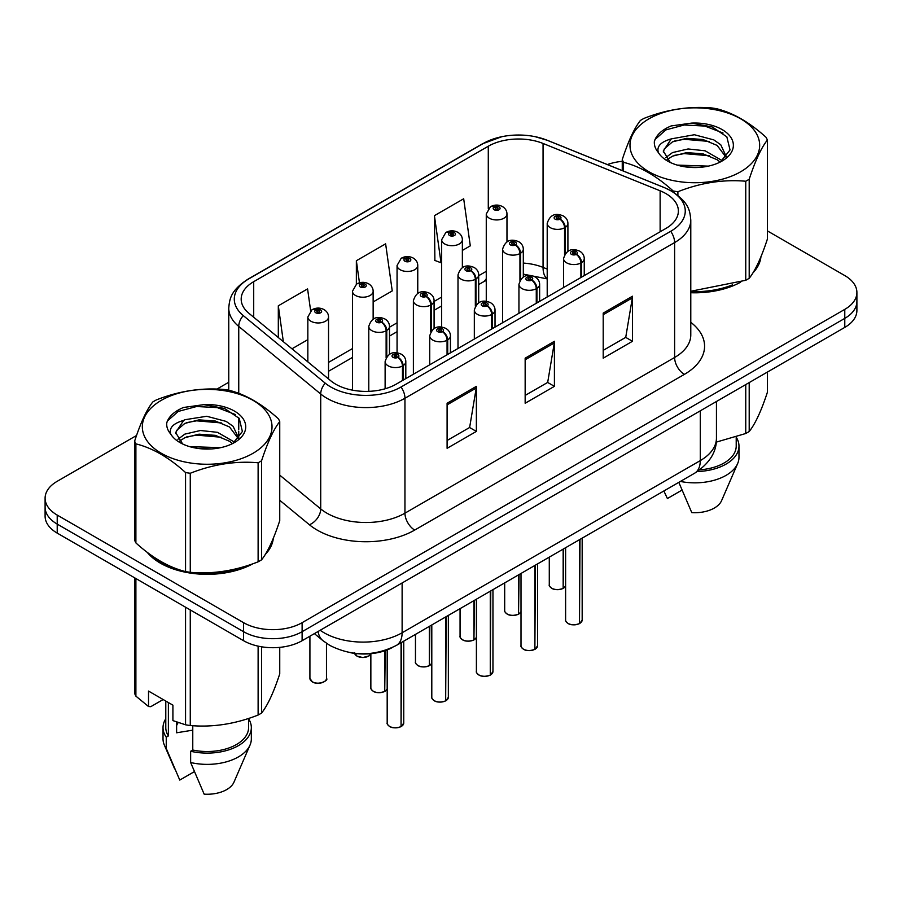 <?xml version="1.0" encoding="UTF-8"?>
<svg xmlns="http://www.w3.org/2000/svg" width="902" height="902" viewBox="0 0 902 902"><rect width="100%" height="100%" fill="white"/><g stroke="black" fill="none" stroke-linecap="round" stroke-linejoin="round"><path stroke-width="1.35" d="M547.21 278.966L545.293 278.188M392.314 647.535A41.391 23.903 180 0 1 350.111 652.62M147.184 552.295A66.229 38.234 0 0 0 160.353 563.141A66.229 38.234 0 0 0 252.988 563.716M665.845 193.558A42.777 24.692 180 0 1 678.372 211.023A42.777 24.692 180 0 1 665.845 228.488L396.17 384.173A42.777 24.692 180 0 1 330.887 380.881L248.918 313.298A42.777 24.692 180 0 1 241.184 299.126A42.777 24.692 180 0 1 253.71 281.672L488.286 146.237A42.777 24.692 180 0 1 543.06 143.463L660.129 190.796A42.777 24.692 180 0 1 665.845 193.558M670.716 190.739A49.678 28.684 0 0 0 664.086 187.526L547.018 140.205A49.678 28.684 0 0 0 535.089 136.664A49.678 28.684 0 0 0 501.974 136.664A49.678 28.684 0 0 0 483.404 143.418L248.828 278.853A49.678 28.684 0 0 0 243.258 315.576L325.239 383.17A49.678 28.684 0 0 0 401.052 386.992L670.716 231.295A49.678 28.684 0 0 0 670.716 190.739M136.54 435.497L57.221 481.296A41.391 23.903 0 0 0 45.1 498.186L45.1 516.215A41.391 23.903 0 0 0 57.221 533.116L243.574 640.702L243.574 631.693A41.391 23.903 0 0 0 302.114 631.693L844.779 318.383A41.391 23.903 0 0 0 856.9 301.493A41.391 23.903 0 0 1 844.779 318.383L302.114 631.693A41.391 23.903 0 0 1 243.574 631.693L57.221 524.107L243.574 631.693L243.574 622.673A41.391 23.903 0 0 0 302.114 622.673L844.779 309.375A41.391 23.903 0 0 0 856.9 292.473A41.391 23.903 0 0 0 844.779 275.572L767.376 230.889M45.1 507.206A41.391 23.903 0 0 0 57.221 524.107A41.391 23.903 0 0 1 45.1 507.206M447.099 403.25L447.099 448.305L476.369 431.415L476.369 386.349L447.099 403.25M447.099 440.492L469.626 427.492L476.233 388.029A12.414 7.171 -120 0 0 476.369 386.349M469.592 427.503L476.369 431.415M603.201 313.118L603.201 358.184L632.471 341.283L632.471 296.217L603.201 313.118M603.201 350.371L625.729 337.359L632.336 297.908A12.414 7.171 -120 0 0 632.471 296.217M625.706 337.382L632.471 341.283M525.156 358.184L525.156 403.25L554.414 386.349L554.414 341.283L525.156 358.184M525.156 395.426L547.683 382.425L554.29 342.963A12.414 7.171 -120 0 0 554.414 341.283M547.649 382.437L554.414 386.349M690.785 292.733A66.229 38.234 0 0 0 740.621 282.191M752.899 272.934A66.229 38.234 0 0 0 760.938 256.777M265.267 554.471A66.229 38.234 0 0 0 273.306 538.314M622.256 161.323A41.391 23.903 0 0 0 607.373 164.57M228.758 382.256L216.942 389.078M45.1 498.186A41.391 23.903 0 0 0 57.221 515.087L243.574 622.673M462.365 250.429L470.292 245.851L463.684 198.767L434.414 215.668L434.888 260.464M310.649 310.807L307.582 288.899L278.312 305.801L278.312 337.528M373.146 301.945L392.235 290.918L385.628 243.833L356.358 260.734L356.358 284.198M356.358 260.734L359.458 282.8M434.414 215.668L441.022 262.753L441.664 262.381M441.022 262.753L434.414 260.283M291.977 348.803L307.841 339.648M278.312 305.801L283.341 341.678M243.574 640.702A41.391 23.903 0 0 0 302.114 640.702L844.779 327.403A41.391 23.903 0 0 0 856.9 310.502L856.9 292.473M579.434 623.654C574.518 625.233 570.74 625.187 568.102 623.507C565.926 621.625 565.103 620.452 565.61 620.001A8.276 4.781 0 0 0 568.034 623.383A8.276 4.781 0 0 0 579.49 623.519L579.298 623.632A8.005 4.623 180 0 1 568.237 623.496M579.49 623.181L579.997 539.396M581.519 277.162L581.519 262.629A6.9 4.149 -122.2 0 0 576.434 254.296A3.45 1.996 0 0 0 576.333 251.545A3.45 1.996 0 0 0 571.451 251.545A3.45 1.996 0 0 0 571.451 254.364A3.45 1.996 0 0 0 576.22 254.42L574.822 253.541A1.376 0.801 180 0 1 572.917 253.518A1.376 0.801 180 0 1 572.511 252.955A1.376 0.801 180 0 1 573.368 252.222A1.376 0.801 180 0 1 574.867 252.391A1.376 0.801 180 0 1 575.273 252.955A1.376 0.801 180 0 1 574.912 253.496L576.434 254.296M576.22 254.42A6.9 3.811 62.1 0 1 580.888 262.989A10.35 5.976 180 0 1 566.58 262.809A10.35 5.976 180 0 1 563.547 258.592C566.185 250.102 571.597 247.633 579.783 251.207C582.703 253.056 584.192 255.514 584.248 258.592A10.35 5.976 180 0 1 581.519 262.629M580.888 277.534L580.888 262.989M579.49 623.519L579.49 539.689M563.096 588.465C558.18 590.055 554.403 589.998 551.765 588.318C549.6 586.435 548.766 585.274 549.284 584.812A8.276 4.781 0 0 0 551.708 588.194A8.276 4.781 0 0 0 563.152 588.341L562.972 588.454A8.005 4.623 180 0 1 551.9 588.307M563.152 588.003L563.66 548.833M565.193 253.676L565.193 227.439A6.9 4.149 -122.2 0 0 560.108 219.118A3.45 1.996 0 0 0 559.995 216.367A3.45 1.996 0 0 0 555.125 216.367A3.45 1.996 0 0 0 555.125 219.175A3.45 1.996 0 0 0 559.894 219.242L558.496 218.363A1.376 0.801 180 0 1 556.59 218.329A1.376 0.801 180 0 1 556.184 217.765A1.376 0.801 180 0 1 557.03 217.032A1.376 0.801 180 0 1 558.541 217.213A1.376 0.801 180 0 1 558.947 217.765A1.376 0.801 180 0 1 558.575 218.307L560.108 219.118M559.894 219.242A6.9 3.811 62.1 0 1 564.551 227.811A10.35 5.976 180 0 1 550.243 227.631A10.35 5.976 180 0 1 547.21 223.403C549.859 214.913 555.271 212.455 563.446 216.018C566.377 217.867 567.865 220.336 567.91 223.403A10.35 5.976 180 0 1 565.193 227.439M564.551 254.68L564.551 227.811M563.152 588.341L563.152 549.126M506.969 241.826L506.969 213.977A10.35 5.976 180 0 1 500.587 219.49A10.35 5.976 180 0 1 489.301 218.194A10.35 5.976 180 0 1 486.268 213.977L490.406 206.795A6.9 4.149 57.8 0 1 494.082 206.998A3.45 1.996 0 0 0 494.183 209.749A3.45 1.996 0 0 0 499.065 209.749A3.45 1.996 0 0 0 499.065 206.93A3.45 1.996 0 0 0 494.296 206.874L495.694 207.753A1.376 0.801 180 0 1 497.6 207.776A1.376 0.801 180 0 1 498.005 208.339A1.376 0.801 180 0 1 497.149 209.072A1.376 0.801 180 0 1 495.649 208.903A1.376 0.801 180 0 1 495.243 208.339A1.376 0.801 180 0 1 495.604 207.798L494.082 206.998M495.694 208.926L495.694 207.753M494.296 206.874A6.9 3.811 -117.9 0 0 491.06 206.411A6.9 3.811 -117.9 0 0 490.756 206.603M495.604 208.881L495.604 207.798M648.966 118.816A64.854 37.444 -0 0 0 648.966 171.763A64.854 37.444 -0 0 0 740.677 171.763A64.854 37.444 -0 0 0 740.677 118.816A64.854 37.444 -0 0 0 648.966 118.816M690.785 291.267L745.751 280.285A74.505 43.014 -0 0 0 747.499 279.304A74.505 43.014 -0 0 0 749.201 278.29C755.233 270.747 761.299 257.69 767.376 239.12L767.376 140.069A74.505 43.014 -0 0 0 766.114 137.352C749.517 122.311 732.965 112.75 716.447 108.68A74.505 43.014 -0 0 0 711.734 107.947C689.027 106.008 666.409 109.503 643.881 118.444A74.505 43.014 -0 0 0 642.134 119.425A74.505 43.014 -0 0 0 640.431 120.44C634.354 128.095 628.288 141.152 622.256 159.609A74.505 43.014 -0 0 0 623.519 162.326L623.519 171.098M673.185 192.036L673.185 190.999C656.588 175.969 640.037 166.408 623.519 162.326M673.185 190.999A74.505 43.014 -0 0 0 677.898 191.731L677.898 195.373M745.751 280.285L745.751 181.234C723.224 179.272 700.606 182.768 677.898 191.731M745.751 181.234A74.505 43.014 -0 0 0 747.499 180.253A74.505 43.014 -0 0 0 749.201 179.25L749.201 278.29M708.341 166.126L677.244 165.1M699.219 167.4L686.185 166.983M722.254 160.669L705.127 150.803L688.102 148.965L672.509 152.573L665.518 157.76M720.146 162.067L717.124 159.733L702.985 153.825L686.659 152.63L672.509 156.147L667.074 159.677M726.358 156.847L720.754 144.76L713.809 139.889L694.371 134.736L671.302 138.874L663.274 151.006L670.276 162.45M726.042 157.207L717.124 145.425L702.985 139.517L686.659 138.322L672.509 141.839L664.346 148.819L663.331 152.043M720.495 161.886L730.034 149.957L726.843 136.845L712.276 126.968L691.484 123.112L671.133 125.942C662.034 129.775 656.453 134.883 654.39 141.253C654.006 145.222 655.337 148.977 658.37 152.539A38.549 22.257 -0 0 0 667.559 161.03A38.549 22.257 -0 0 0 722.074 161.03A38.549 22.257 -0 0 0 729.763 135.886A38.549 22.257 -0 0 0 691.484 123.112M658.37 152.539C656.487 146.417 660.805 141.851 671.302 138.874M622.256 170.579L622.256 159.609M767.376 140.069C761.344 147.624 755.29 160.68 749.201 179.25M709.322 155.753L684.201 153.599L674.2 155.415M709.322 141.445L684.201 139.291L674.2 141.107M723.066 133.022L704.89 126.066L684.201 124.983L665.811 129.922L655.19 139.348L654.39 141.253M690.785 291.605A66.229 38.234 0 0 0 732.559 284.863M754.929 269.495A66.229 38.234 0 0 0 760.702 257.352M716.222 442.138L745.751 433.501A74.505 43.014 0 0 0 749.201 431.506C755.233 423.963 761.299 410.906 767.376 392.336L767.376 372.086M678.811 482.344L691.778 512.618A27.601 15.932 0 0 0 721.589 500.644L737.656 463.538A44.153 25.493 0 0 0 738.975 457.359L738.975 446.084A44.153 25.493 0 0 0 736.212 437.222M680.379 481.442A44.153 25.493 0 0 0 737.656 463.538M697.336 471.543A44.153 25.493 0 0 0 738.975 446.084M699.772 469.818A41.391 23.903 0 0 0 736.212 446.084L736.212 436.918M749.201 382.583L749.201 431.506M745.751 433.501L745.751 384.579M663.872 490.97L667.39 498.535L681.946 490.136M161.323 400.341A64.854 37.444 -0 0 0 161.323 453.289A64.854 37.444 -0 0 0 253.034 453.289A64.854 37.444 -0 0 0 253.034 400.341A64.854 37.444 -0 0 0 161.323 400.341M154.501 400.95A74.505 43.014 -0 0 0 152.799 401.965C146.71 409.621 140.656 422.677 134.624 441.134A74.505 43.014 -0 0 0 135.886 443.863L135.886 542.914C152.393 557.898 168.956 567.459 185.553 571.586A74.505 43.014 -0 0 0 190.266 572.319C212.793 574.281 235.399 570.786 258.119 561.822A74.505 43.014 -0 0 0 259.866 560.841A74.505 43.014 -0 0 0 261.569 559.826C267.601 552.272 273.656 539.216 279.744 520.657L279.744 421.606A74.505 43.014 -0 0 0 278.481 418.889C261.884 403.848 245.333 394.287 228.815 390.205A74.505 43.014 -0 0 0 224.102 389.484C201.394 387.533 178.776 391.04 156.249 399.969A74.505 43.014 -0 0 0 154.501 400.95M185.553 571.586L185.553 472.535C168.956 457.494 152.393 447.944 135.886 443.863M185.553 472.535A74.505 43.014 -0 0 0 190.266 473.268L190.266 572.319M258.119 561.822L258.119 462.771C235.591 460.798 212.973 464.305 190.266 473.268M258.119 462.771A74.505 43.014 -0 0 0 259.866 461.79A74.505 43.014 -0 0 0 261.569 460.775L261.569 559.826M134.624 441.134L134.624 540.185A74.505 43.014 -0 0 0 135.886 542.914M220.697 447.663L189.612 446.625M211.587 448.937L198.553 448.508M234.621 442.194L217.495 432.329L200.458 430.502L184.876 434.11L177.886 439.297M232.513 443.604L229.491 441.258L215.341 435.35L199.015 434.166L184.876 437.684L179.442 441.213M238.748 431.145L238.748 438.361L233.111 426.296L226.176 421.414L206.738 416.273L184.865 419.734L183.67 420.4L175.642 432.543L182.644 443.987M238.41 438.744L229.491 426.95L215.341 421.042L199.015 419.858L184.876 423.376L176.713 430.344L175.687 433.58M232.863 443.423L242.401 431.494L239.21 418.381L224.643 408.505L203.852 404.648L183.501 407.478C174.402 411.312 168.821 416.42 166.757 422.79C166.374 426.759 167.704 430.513 170.737 434.076A38.549 22.257 -0 0 0 179.926 442.555A38.549 22.257 -0 0 0 234.441 442.555A38.549 22.257 -0 0 0 242.131 417.423A38.549 22.257 -0 0 0 203.852 404.648M170.737 434.076C168.854 427.943 173.173 423.388 183.67 420.4M279.744 421.606C273.712 429.16 267.646 442.217 261.569 460.775M221.678 437.278L196.568 435.136L186.567 436.951M221.678 422.97L196.568 420.828L186.567 422.643M235.433 414.548L217.258 407.591L196.568 406.52L178.168 411.459L167.558 420.884L166.757 422.79M150.51 554.764A66.229 38.234 0 0 0 160.353 562.014A66.229 38.234 0 0 0 178.021 569.309M195.869 572.646A66.229 38.234 0 0 0 244.927 566.388M267.285 551.032A66.229 38.234 0 0 0 273.069 538.889M178.19 722.581A31.187 18.006 0 0 0 176.612 725.648M176.612 722.028L176.612 732.785L192.769 730.158M163.161 699.524L150.781 706.672L148.526 706.525L148.526 691.079L172.913 705.161L172.913 720.608L185.553 724.802A74.505 43.014 0 0 0 190.266 725.535C212.793 727.497 235.399 724.002 258.119 715.038A74.505 43.014 0 0 0 261.569 713.042C267.601 705.499 273.656 692.432 279.744 673.873L279.744 647.365M192.769 725.704L192.769 750.024L190.638 751.253L190.638 762.517L204.145 794.155A27.601 15.932 0 0 0 233.956 782.181L250.023 745.063A44.153 25.493 0 0 0 251.331 738.885L251.331 727.621A44.153 25.493 0 0 0 248.58 718.747M190.638 762.517A44.153 25.493 0 0 0 250.023 745.063M190.638 751.253A44.153 25.493 0 0 0 251.331 727.621M192.769 750.024A41.391 23.903 0 0 0 248.58 727.621L248.58 718.454M134.624 577.799L134.624 693.401A74.505 43.014 0 0 0 135.886 696.13L148.526 706.525M261.569 646.802L261.569 713.042M258.119 715.038L258.119 646.136M135.886 578.532L135.886 696.13M185.553 724.802L185.553 607.204M190.266 609.921L190.266 725.535M165.788 718.747A44.153 25.493 0 0 0 163.025 727.621L163.025 738.885A44.153 25.493 0 0 0 164.344 745.063A44.153 25.493 0 0 0 166.25 748.434L179.757 780.072L194.313 771.672M166.25 748.434L166.25 737.171L168.381 735.942L168.381 702.545M163.025 727.621A44.153 25.493 0 0 0 166.25 737.171M165.788 701.046L165.788 727.621A41.391 23.903 0 0 0 168.381 735.942M534.818 649.406C529.902 650.985 526.125 650.94 523.487 649.26C521.322 647.377 520.499 646.204 521.006 645.753A8.276 4.781 0 0 0 523.431 649.136A8.276 4.781 0 0 0 534.875 649.282L534.694 649.384A8.005 4.623 180 0 1 523.634 649.248M534.875 648.933L535.393 565.148M536.915 302.914L536.915 288.381A6.9 4.149 -122.2 0 0 531.83 280.048A3.45 1.996 0 0 0 531.729 277.297A3.45 1.996 0 0 0 526.847 277.297A3.45 1.996 0 0 0 526.847 280.116A3.45 1.996 0 0 0 531.616 280.172L530.218 279.293A1.376 0.801 180 0 1 528.313 279.27A1.376 0.801 180 0 1 527.907 278.707A1.376 0.801 180 0 1 528.764 277.974A1.376 0.801 180 0 1 530.263 278.143A1.376 0.801 180 0 1 530.669 278.707A1.376 0.801 180 0 1 530.308 279.248L531.83 280.048M531.616 280.172A6.9 3.811 62.1 0 1 536.273 288.741A10.35 5.976 180 0 1 521.965 288.561A10.35 5.976 180 0 1 518.943 284.344C521.582 275.854 526.993 273.385 535.179 276.959C538.099 278.808 539.588 281.266 539.633 284.344A10.35 5.976 180 0 1 536.915 288.381M536.273 303.286L536.273 288.741M534.875 649.282L534.875 565.441M490.214 675.158C485.299 676.737 481.521 676.692 478.883 675.012C476.718 673.129 475.884 671.967 476.403 671.505A8.276 4.781 0 0 0 478.827 674.888A8.276 4.781 0 0 0 490.271 675.034L490.09 675.136A8.005 4.623 180 0 1 479.018 675M490.271 674.696L490.778 590.9M492.312 328.666L492.312 314.133A6.9 4.149 -122.2 0 0 487.227 305.812A3.45 1.996 0 0 0 487.114 303.049A3.45 1.996 0 0 0 482.243 303.049A3.45 1.996 0 0 0 482.243 305.868A3.45 1.996 0 0 0 487.012 305.925L485.614 305.045A1.376 0.801 180 0 1 483.709 305.023A1.376 0.801 180 0 1 483.303 304.459A1.376 0.801 180 0 1 484.148 303.726A1.376 0.801 180 0 1 485.659 303.895A1.376 0.801 180 0 1 486.054 304.459A1.376 0.801 180 0 1 485.693 305L487.227 305.812M487.012 305.925A6.9 3.811 62.1 0 1 491.669 314.505A10.35 5.976 180 0 1 477.361 314.324A10.35 5.976 180 0 1 474.328 310.096C476.978 301.606 482.39 299.148 490.564 302.711C493.495 304.56 494.984 307.018 495.029 310.096A10.35 5.976 180 0 1 492.312 314.133M491.669 329.038L491.669 314.505M490.271 675.034L490.271 591.205M445.611 700.91C440.695 702.5 436.918 702.444 434.279 700.764C432.103 698.881 431.28 697.72 431.799 697.257A8.276 4.781 0 0 0 434.223 700.64A8.276 4.781 0 0 0 445.667 700.786L445.475 700.888A8.005 4.623 180 0 1 434.414 700.753M445.667 700.448L446.174 616.664M447.708 354.43L447.708 339.885A6.9 4.149 -122.2 0 0 442.611 331.564A3.45 1.996 0 0 0 442.51 328.802A3.45 1.996 0 0 0 437.628 328.802A3.45 1.996 0 0 0 437.628 331.62A3.45 1.996 0 0 0 442.408 331.688L441.01 330.797A1.376 0.801 180 0 1 439.094 330.775A1.376 0.801 180 0 1 438.688 330.211A1.376 0.801 180 0 1 439.545 329.478A1.376 0.801 180 0 1 441.044 329.647A1.376 0.801 180 0 1 441.45 330.211A1.376 0.801 180 0 1 441.089 330.752L442.611 331.564M442.408 331.688A6.9 3.811 62.1 0 1 447.065 340.257A10.35 5.976 180 0 1 432.757 340.077A10.35 5.976 180 0 1 429.724 335.848C432.374 327.358 437.786 324.9 445.96 328.463C448.88 330.312 450.369 332.77 450.425 335.848A10.35 5.976 180 0 1 447.708 339.885M447.065 354.79L447.065 340.257M445.667 700.786L445.667 616.957M401.007 726.662C396.091 728.252 392.302 728.196 389.664 726.516C387.499 724.644 386.676 723.472 387.183 723.009A8.276 4.781 0 0 0 389.608 726.392A8.276 4.781 0 0 0 401.063 726.538L400.871 726.651A8.005 4.623 180 0 1 389.811 726.505M401.063 726.2L401.57 642.416M403.093 380.182L403.093 365.637A6.9 4.149 -122.2 0 0 398.007 357.316A3.45 1.996 0 0 0 397.906 354.565A3.45 1.996 0 0 0 393.024 354.565A3.45 1.996 0 0 0 393.024 357.372A3.45 1.996 0 0 0 397.793 357.44L396.395 356.561A1.376 0.801 180 0 1 394.49 356.527A1.376 0.801 180 0 1 394.084 355.974A1.376 0.801 180 0 1 394.941 355.23A1.376 0.801 180 0 1 396.44 355.411A1.376 0.801 180 0 1 396.846 355.974A1.376 0.801 180 0 1 396.485 356.504L398.007 357.316M397.793 357.44A6.9 3.811 62.1 0 1 402.461 366.009A10.35 5.976 180 0 1 388.153 365.829A10.35 5.976 180 0 1 385.12 361.601C387.759 353.11 393.171 350.652 401.356 354.215C404.276 356.065 405.765 358.534 405.81 361.601A10.35 5.976 180 0 1 403.093 365.637M402.461 380.543L402.461 366.009M401.063 726.538L401.063 642.709M462.365 267.59L462.365 239.729A10.35 5.976 180 0 1 455.972 245.243A10.35 5.976 180 0 1 444.697 243.957A10.35 5.976 180 0 1 441.664 239.729L445.791 232.547A6.9 4.149 57.8 0 1 449.467 232.75A3.45 1.996 0 0 0 449.579 235.501A3.45 1.996 0 0 0 454.45 235.501A3.45 1.996 0 0 0 454.45 232.682A3.45 1.996 0 0 0 449.681 232.626L451.079 233.505A1.376 0.801 180 0 1 452.996 233.528A1.376 0.801 180 0 1 453.39 234.092A1.376 0.801 180 0 1 452.545 234.836A1.376 0.801 180 0 1 451.034 234.655A1.376 0.801 180 0 1 450.639 234.092A1.376 0.801 180 0 1 451 233.562L449.467 232.75M451.079 234.678L451.079 233.505M449.681 232.626A6.9 3.811 -117.9 0 0 446.456 232.164A6.9 3.811 -117.9 0 0 446.152 232.355M451 234.633L451 233.562M417.761 293.342L417.761 265.481A10.35 5.976 180 0 1 411.368 271.006A10.35 5.976 180 0 1 400.093 269.709A10.35 5.976 180 0 1 397.06 265.481L401.187 258.299A6.9 4.149 57.8 0 1 404.863 258.502A3.45 1.996 0 0 0 404.964 261.253A3.45 1.996 0 0 0 409.846 261.253A3.45 1.996 0 0 0 409.846 258.446A3.45 1.996 0 0 0 405.077 258.378L406.475 259.257A1.376 0.801 180 0 1 408.38 259.28A1.376 0.801 180 0 1 408.786 259.844A1.376 0.801 180 0 1 407.941 260.588A1.376 0.801 180 0 1 406.43 260.407L406.385 259.314L404.863 258.502M406.475 260.441L406.475 259.257M405.077 258.378A6.9 3.811 -117.9 0 0 401.852 257.916A6.9 3.811 -117.9 0 0 401.548 258.107M406.43 260.407A1.376 0.801 180 0 1 406.024 259.844A1.376 0.801 180 0 1 406.385 259.314M373.146 319.094L373.146 291.233A10.35 5.976 180 0 1 366.764 296.758A10.35 5.976 180 0 1 355.478 295.461A10.35 5.976 180 0 1 352.457 291.233L356.583 284.051A6.9 4.149 57.8 0 1 360.259 284.254A3.45 1.996 0 0 0 360.36 287.005A3.45 1.996 0 0 0 365.242 287.005A3.45 1.996 0 0 0 365.242 284.198A3.45 1.996 0 0 0 360.473 284.13L361.871 285.009A1.376 0.801 180 0 1 363.777 285.043A1.376 0.801 180 0 1 364.183 285.607A1.376 0.801 180 0 1 363.326 286.34A1.376 0.801 180 0 1 361.826 286.171A1.376 0.801 180 0 1 361.42 285.607A1.376 0.801 180 0 1 361.781 285.066L360.259 284.254M361.871 286.193L361.871 285.009M360.473 284.13A6.9 3.811 -117.9 0 0 357.248 283.668A6.9 3.811 -117.9 0 0 356.944 283.859M361.781 286.137L361.781 285.066M328.542 378.953L328.542 316.985A10.35 5.976 180 0 1 322.149 322.51A10.35 5.976 180 0 1 310.874 321.213A10.35 5.976 180 0 1 307.841 316.985L311.968 309.803A6.9 4.149 57.8 0 1 315.655 310.006A3.45 1.996 0 0 0 315.756 312.768A3.45 1.996 0 0 0 320.627 312.768A3.45 1.996 0 0 0 320.627 309.95A3.45 1.996 0 0 0 315.858 309.893L317.256 310.773A1.376 0.801 180 0 1 319.173 310.795A1.376 0.801 180 0 1 319.579 311.359A1.376 0.801 180 0 1 318.722 312.092A1.376 0.801 180 0 1 317.222 311.923A1.376 0.801 180 0 1 316.816 311.359A1.376 0.801 180 0 1 317.177 310.818L315.655 310.006M317.256 311.945L317.256 310.773M315.858 309.893A6.9 3.811 -117.9 0 0 312.633 309.42A6.9 3.811 -117.9 0 0 312.329 309.623M317.177 311.889L317.177 310.818M518.492 614.217C513.576 615.807 509.799 615.762 507.161 614.082C504.985 612.199 504.162 611.026 504.68 610.575A8.276 4.781 0 0 0 507.104 613.946A8.276 4.781 0 0 0 518.549 614.093L518.357 614.206A8.005 4.623 180 0 1 507.296 614.059M518.549 613.755L519.056 574.585M520.589 279.44L520.589 253.191A6.9 4.149 -122.2 0 0 515.493 244.87A3.45 1.996 0 0 0 515.392 242.119A3.45 1.996 0 0 0 510.521 242.119A3.45 1.996 0 0 0 510.521 244.938A3.45 1.996 0 0 0 515.29 244.994L513.892 244.115A1.376 0.801 180 0 1 511.975 244.092A1.376 0.801 180 0 1 511.569 243.529A1.376 0.801 180 0 1 512.426 242.785A1.376 0.801 180 0 1 513.926 242.965A1.376 0.801 180 0 1 514.332 243.529A1.376 0.801 180 0 1 513.971 244.059L515.493 244.87M515.29 244.994A6.9 3.811 62.1 0 1 519.947 253.563A10.35 5.976 180 0 1 505.639 253.383A10.35 5.976 180 0 1 502.606 249.155C505.255 240.665 510.667 238.207 518.842 241.77C521.762 243.619 523.25 246.088 523.307 249.155A10.35 5.976 180 0 1 520.589 253.191M519.947 280.432L519.947 253.563M518.549 614.093L518.549 574.878M473.888 639.98C468.972 641.559 465.184 641.514 462.546 639.834C460.381 637.951 459.558 636.778 460.065 636.327A8.276 4.781 0 0 0 462.489 639.71A8.276 4.781 0 0 0 473.945 639.845L473.753 639.958A8.005 4.623 180 0 1 462.692 639.811M473.945 639.507L474.452 600.337M475.974 305.192L475.974 278.943A6.9 4.149 -122.2 0 0 470.889 270.623A3.45 1.996 0 0 0 470.788 267.871A3.45 1.996 0 0 0 465.906 267.871A3.45 1.996 0 0 0 465.906 270.69A3.45 1.996 0 0 0 470.675 270.747L469.277 269.867A1.376 0.801 180 0 1 467.371 269.845A1.376 0.801 180 0 1 466.965 269.281A1.376 0.801 180 0 1 467.822 268.537A1.376 0.801 180 0 1 469.322 268.717A1.376 0.801 180 0 1 469.728 269.281A1.376 0.801 180 0 1 469.367 269.822L470.889 270.623M470.675 270.747A6.9 3.811 62.1 0 1 475.343 279.316A10.35 5.976 180 0 1 461.035 279.135A10.35 5.976 180 0 1 458.002 274.907C460.64 266.417 466.052 263.959 474.238 267.533C477.158 269.382 478.646 271.84 478.691 274.907A10.35 5.976 180 0 1 475.974 278.943M475.343 306.184L475.343 279.316M473.945 639.845L473.945 600.631M429.273 665.732C424.357 667.311 420.58 667.266 417.942 665.586C415.777 663.703 414.943 662.53 415.461 662.079A8.276 4.781 0 0 0 417.885 665.462A8.276 4.781 0 0 0 429.329 665.597L429.149 665.71A8.005 4.623 180 0 1 418.077 665.575M429.329 665.259L429.848 626.089M431.37 330.944L431.37 304.707A6.9 4.149 -122.2 0 0 426.285 296.375A3.45 1.996 0 0 0 426.184 293.624A3.45 1.996 0 0 0 421.302 293.624A3.45 1.996 0 0 0 421.302 296.442A3.45 1.996 0 0 0 426.071 296.499L424.673 295.619A1.376 0.801 180 0 1 422.767 295.597A1.376 0.801 180 0 1 422.361 295.033A1.376 0.801 180 0 1 423.207 294.3A1.376 0.801 180 0 1 424.718 294.469A1.376 0.801 180 0 1 425.124 295.033A1.376 0.801 180 0 1 424.752 295.574L426.285 296.375M426.071 296.499A6.9 3.811 62.1 0 1 430.728 305.068A10.35 5.976 180 0 1 416.42 304.887A10.35 5.976 180 0 1 413.387 300.67C416.036 292.169 421.448 289.711 429.634 293.285C432.554 295.134 434.042 297.592 434.087 300.67A10.35 5.976 180 0 1 431.37 304.707M430.728 331.936L430.728 305.068M429.329 665.597L429.329 626.383M384.669 691.484C379.753 693.063 375.976 693.018 373.338 691.338C371.162 689.455 370.339 688.282 370.857 687.831A8.276 4.781 0 0 0 373.281 691.214A8.276 4.781 0 0 0 384.726 691.36L384.545 691.462A8.005 4.623 180 0 1 373.473 691.327M384.726 691.011L385.233 650.613M386.766 356.696L386.766 330.459A6.9 4.149 -122.2 0 0 381.681 322.127A3.45 1.996 0 0 0 381.569 319.376A3.45 1.996 0 0 0 376.698 319.376A3.45 1.996 0 0 0 376.698 322.194A3.45 1.996 0 0 0 381.467 322.251L380.069 321.371A1.376 0.801 180 0 1 378.152 321.349A1.376 0.801 180 0 1 377.758 320.785A1.376 0.801 180 0 1 378.603 320.052A1.376 0.801 180 0 1 380.114 320.221A1.376 0.801 180 0 1 380.509 320.785A1.376 0.801 180 0 1 380.148 321.326L381.681 322.127M381.467 322.251A6.9 3.811 62.1 0 1 386.124 330.82A10.35 5.976 180 0 1 371.816 330.639A10.35 5.976 180 0 1 368.783 326.423C371.432 317.932 376.844 315.463 385.019 319.037C387.95 320.887 389.427 323.344 389.484 326.423A10.35 5.976 180 0 1 386.766 330.459M386.124 357.688L386.124 330.82M384.726 691.36L384.726 650.793M690.785 322.318A68.992 39.835 180 0 1 684.381 374.375L414.706 530.072A13.801 7.971 60 0 1 404.953 513.17L674.617 357.485A55.191 31.863 0 0 0 690.785 334.946L690.785 220.032A55.191 31.863 180 0 1 674.617 242.57A13.801 7.971 -120 0 0 670.716 231.295M414.706 530.072A68.992 39.835 180 0 1 317.143 530.072A68.992 39.835 180 0 1 309.409 524.75L279.744 500.294M325.239 383.17A13.801 9.223 129.5 0 0 320.717 394.005L320.717 508.92A55.191 31.863 0 0 0 326.896 513.17A55.191 31.863 0 0 0 404.953 513.17L404.953 398.256A55.191 31.863 180 0 1 320.717 394.005L238.748 326.423A55.191 31.863 180 0 1 228.758 308.146L228.758 390.194M690.785 220.032C689.872 210.549 689.094 202.736 671.764 191.19L664.503 187.661A13.801 6.461 112 0 0 664.086 187.526M501.974 136.664L482.356 143.858A13.801 7.971 60 0 1 483.404 143.418M248.828 278.853A13.801 7.971 -120 0 0 247.779 279.293C230.856 290.455 229.582 298.562 228.758 308.146M243.258 315.576A13.801 9.223 129.5 0 0 238.748 326.423L238.748 393.351M535.089 136.664L547.446 140.34A13.801 6.461 112 0 0 547.018 140.205M401.052 386.992A13.801 7.971 60 0 1 404.953 398.256L674.617 242.57L674.617 357.485A13.801 7.971 60 0 0 684.381 374.375M302.114 622.673L302.114 640.702M844.779 309.375L844.779 327.403M57.221 515.087L57.221 533.116M238.748 417.795L238.748 429.363M279.744 475.14L320.717 508.92A13.801 9.223 -50.5 0 1 309.409 524.75M253.71 281.672L253.71 317.245M660.129 190.796L660.129 231.78M543.06 143.463L543.06 267.398A42.777 24.692 0 0 0 523.307 263.08M547.21 269.067L543.06 267.398A26.214 12.278 -68 0 0 547.21 278.741M488.286 146.237L488.286 208.61M486.268 271.322L478.691 275.696M441.664 297.074L434.087 301.448M397.06 322.826L389.484 327.2M352.457 348.589L328.542 362.39M486.268 278.695A26.214 15.131 60 0 1 482.852 282.168L478.691 284.558M525.156 359.785L554.29 342.963M603.201 314.73L632.336 297.908M447.099 404.851L476.233 388.029M320.187 630.272A55.191 31.863 0 0 0 324.066 632.764A55.191 31.863 0 0 0 402.123 632.764L700.279 460.618A55.191 31.863 0 0 0 716.447 438.09C716.853 451.778 709.558 463.504 694.563 473.257L396.406 645.392A27.601 15.932 60 0 0 402.123 632.764L402.123 582.963M700.279 410.827L700.279 460.618A27.601 15.932 60 0 1 694.563 473.257M318.09 631.479A27.601 18.457 129.5 0 0 322.927 640.657L314.392 633.621M579.997 623.226A8.276 4.781 0 0 0 582.173 620.001L582.173 538.144M563.66 588.048A8.276 4.781 0 0 0 565.61 585.928M535.393 648.978A8.276 4.781 0 0 0 537.569 645.753L537.569 563.897M490.778 674.741A8.276 4.781 0 0 0 492.954 671.505L492.954 589.649M446.174 700.493A8.276 4.781 0 0 0 448.35 697.257L448.35 615.401M401.57 726.245A8.276 4.781 0 0 0 403.746 723.009L403.746 641.153M354.621 653.386A8.276 4.781 0 0 0 356.944 656.025A8.276 4.781 0 0 0 365.051 657.242A8.276 4.781 0 0 0 370.857 653.758L369.031 655.889L362.829 657.547L357 656.16L354.52 652.653M368.557 656.081A8.005 4.623 180 0 1 357.147 656.137M312.34 681.777A8.276 4.781 0 0 0 321.36 682.814A8.276 4.781 0 0 0 326.468 678.405C329.23 680.491 317.775 685.588 312.396 681.912L309.916 678.405A8.276 4.781 0 0 0 312.34 681.777M323.953 681.833A8.005 4.623 180 0 1 312.532 681.889M519.056 613.8A8.276 4.781 0 0 0 521.006 611.68M474.452 639.552A8.276 4.781 0 0 0 476.403 637.432M429.848 665.304A8.276 4.781 0 0 0 431.799 663.184L429.792 665.428M385.233 691.056A8.276 4.781 0 0 0 387.183 688.936L385.177 691.191M482.356 143.858L247.779 279.293M664.503 187.661L547.446 140.34M547.21 278.887L523.307 274.129M486.268 280.387L482.852 282.168M441.664 305.947L434.087 310.322M397.06 331.699L389.484 336.074M352.457 357.451L328.542 371.252M396.406 645.392C374.195 656.555 351.994 656.555 329.782 645.392L322.927 640.657M716.447 438.09L716.447 401.491M565.61 620.001L565.61 547.706M563.547 287.546L563.547 258.592M584.248 275.595L584.248 258.592M582.173 620.001L579.941 623.35M549.284 584.812L549.284 557.132M547.21 296.972L547.21 223.403M567.91 251.263L567.91 223.403M565.61 585.962L563.603 588.172M506.969 213.977C506.924 210.899 505.436 208.441 502.515 206.592C498.716 204.63 494.905 204.562 491.06 206.411M486.268 301.302L486.268 213.977M174.672 768.91L164.344 745.063M521.006 645.753L521.006 573.458M518.943 313.298L518.943 284.344M539.633 301.347L539.633 284.344M537.569 645.753L535.337 649.113M476.403 671.505L476.403 599.21M474.328 339.051L474.328 310.096M495.029 327.099L495.029 310.096M492.954 671.505L490.722 674.865M431.799 697.257L431.799 624.962M429.724 364.803L429.724 335.848M450.425 352.851L450.425 335.848M448.35 697.257L446.118 700.617M387.183 723.009L387.183 649.902M385.12 388.785L385.12 361.601M405.81 378.615L405.81 361.601M403.746 723.009L401.514 726.369M462.365 239.729C462.309 236.651 460.832 234.193 457.9 232.344C454.112 230.382 450.29 230.326 446.456 232.164M441.664 327.054L441.664 239.729M417.761 265.481C417.705 262.414 416.217 259.945 413.296 258.096C409.497 256.134 405.686 256.078 401.852 257.916M397.06 352.806L397.06 265.481M373.146 291.233C373.101 288.166 371.613 285.697 368.692 283.848C364.893 281.886 361.082 281.83 357.248 283.668M352.457 390.16L352.457 291.233M326.468 678.405L326.468 643.318M309.916 678.405L309.916 636.203M328.542 316.985C328.497 313.919 327.009 311.461 324.077 309.612C320.289 307.638 316.478 307.582 312.633 309.42M307.841 361.882L307.841 316.985M504.68 610.575L504.68 582.884M502.606 322.724L502.606 249.155M523.307 277.015L523.307 249.155M521.006 611.714L519 613.924M460.065 636.327L460.065 608.636M458.002 348.476L458.002 274.907M478.691 302.768L478.691 274.907M476.403 637.466L474.396 639.676M415.461 662.079L415.461 634.388M413.387 374.229L413.387 300.67M434.087 328.52L434.087 300.67M370.857 687.831L370.857 653.668M368.783 391.355L368.783 326.423M389.484 354.272L389.484 326.423"/></g></svg>
